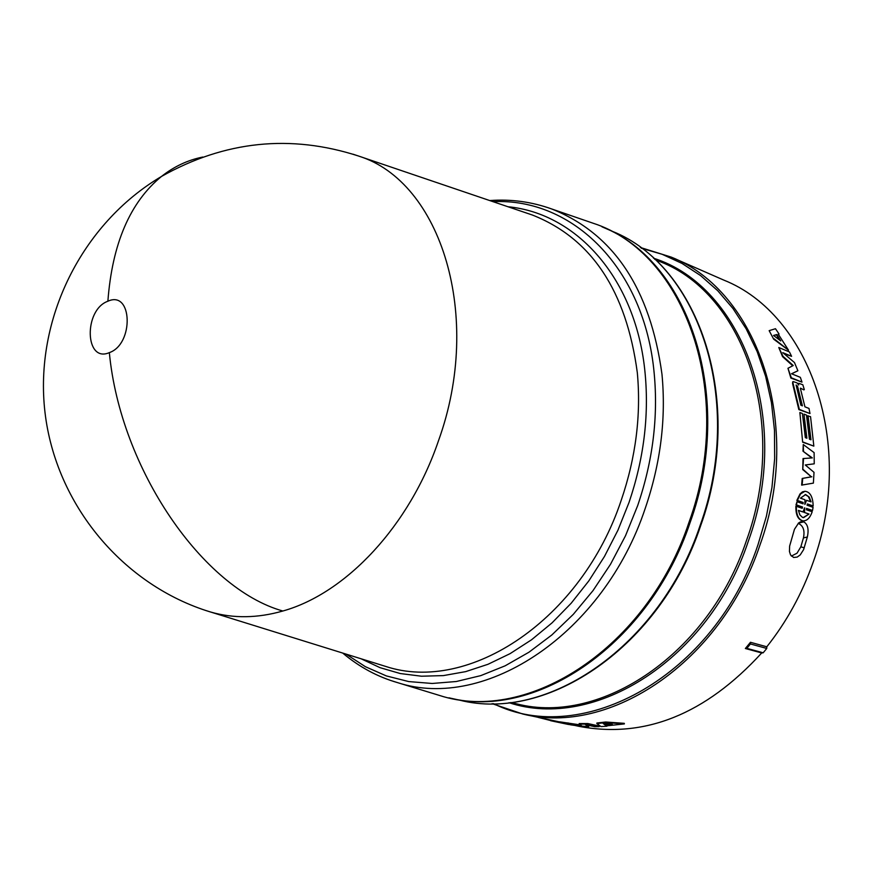 <?xml version="1.0" encoding="UTF-8"?>
<svg xmlns="http://www.w3.org/2000/svg" width="873" height="873" viewBox="0 0 873 873"><rect width="100%" height="100%" fill="white"/><g stroke="black" fill="none" stroke-linecap="round" stroke-linejoin="round"><path stroke-width="1.31" d="M353.074 154.215L358.879 156.147C441.094 181.824 483.424 316.266 438.541 440.603C409.764 525.557 346.188 593.367 282.852 611.013C257.48 618.248 233.429 618.586 210.72 612.049L204.882 610.205M107.881 301.229C132.5 289.803 134.18 344.137 109.343 352.627C84.779 363.343 83.492 309.893 107.881 301.229C112.213 243.742 130.088 202.143 161.505 176.433C81.636 223.706 34.156 319.463 44.97 412.198C55.752 504.943 123.257 585.39 210.349 611.951M434.612 693.948L439.632 695.486C528.318 724.448 647.504 647.439 689.015 522.261C735.775 393.832 685.185 252.635 593.105 223.226L588.14 221.513M448.897 697.8L449.453 697.931C537.102 720.312 649.949 643.292 690.085 522.6C735.11 398.601 689.779 261.376 602.49 227.024L601.966 226.794M801.632 485.104L802.211 478.448L811.344 476.811L802.745 469.587L803.029 458.565L812.316 457.91L802.974 451.177L803.269 444.532L814.116 452.629L814.236 463.825L805.288 464.971L814.018 472.348L813.385 483.118L801.632 485.104M811.759 457.954L802.974 451.177M798.097 384.098L798.73 383.312L798.653 384.982L797.093 382.92L793.197 381.577L792.608 383.64L792.651 381.883M803.847 389.882L800.432 388.136L803.847 389.882M793.088 383.389L799.33 409.382L809.991 413.562L798.828 409.579L792.608 383.64M774.089 338.8L788.548 350.237L773.664 339.161L769.157 330.649L773.664 339.161M788.548 350.237L778.28 334.163L779.032 333.966L778.432 334.403M806.368 438.028L803.968 414.108L806.903 438.235L805.332 437.635L802.396 413.496L799.875 412.503L802.647 442.196L813.843 446.125L810.548 416.672L807.547 415.875L810.45 439.577M797.889 370.774L794.463 362.546L782.786 352.648L791.593 356.315L789.432 351.95L778.792 347.509L783.026 356.348L793.241 365.525L787.97 368.286L791.331 377.791L801.981 382.112L800.345 377.343L791.527 373.753L797.889 370.774L791.604 373.775M801.981 382.112L790.862 378.064L787.97 368.286M792.739 365.776L782.568 356.664L778.792 347.509M791.593 356.315L784.009 353.674M812.545 510.498L813.069 507.311L807.045 505.216L807.383 503.939L813.167 505.958C812.883 496.792 810.144 491.903 804.971 491.27L800.53 493.943L797.355 500.447L803.182 502.477L803.105 503.841L797.027 501.724L796.492 504.932L802.571 507.038L802.222 508.315L796.372 506.296C796.176 514.71 798.38 519.577 802.985 520.875C806.968 520.985 810.035 517.951 812.196 511.764L806.412 509.767L806.521 508.402L812.545 510.498L806.51 508.523M802.494 520.788C797.889 519.5 795.685 514.644 795.881 506.242L796.372 506.296M801.752 508.151L802.069 506.995L795.99 504.889L797.027 501.724M802.614 503.677L802.691 502.444L796.853 500.404L800.028 493.922L802.473 491.837L804.971 491.27M813.167 505.958L807.35 504.07M790.534 554.944L789.443 551.441L789.629 546.083L794.463 529.278L798.631 522.982L800.53 521.825L803.76 521.847C807.798 524.258 808.987 529.311 807.35 536.993L803.596 549.641L800.225 554.912L797.202 557.083L793.633 557.476L790.534 554.944M574.75 725.419L578.766 726.303C644.503 738.831 705.493 714.387 761.703 652.96L745.356 648.508L750.464 642.288L766.789 646.795C786.682 621.783 802.145 593.596 813.167 562.223C855.846 445.197 810.046 314.28 723.772 280.091L671.25 257.109L640.335 247.463M559.44 722.364L570.833 724.863L575.056 725.463L565.628 723.39L581.025 726.107L588.773 726.587L585.445 724.623L594.851 726.696L599.216 726.631L587.856 724.121L579.137 724.143L581.516 725.681L559.44 722.364L559.528 721.807L580.283 724.906M579.137 724.143L579.181 723.575L587.889 723.553L599.238 726.063L599.216 726.631M586.962 724.961L588.773 726.587M605.709 722.571L596.87 723.586L596.87 723.019L605.698 722.004L624.315 723.346L624.348 723.913L605.709 722.571L605.698 722.004M671.25 257.109C758.004 291.386 803.651 425.053 759.947 545.09C721.065 661.963 609.954 736.168 522.763 714.016L559.506 721.927M587.856 724.121L587.889 723.553M567.93 723.444L568.007 722.888M606.899 725.823L624.348 723.913M596.87 723.586L600.962 726.565L606.888 726.216M568.541 724.361L564.482 723.466M564.46 723.586L561.743 722.866M561.71 723.008L557.214 722.036L557.312 721.469M557.214 722.036L554.606 721.524L554.715 720.967M554.606 721.524L538.03 717.366M550.59 720.705L568.519 724.481M799.875 412.503L802.647 442.196M803.149 442.087L813.843 446.125M808.038 415.69L810.973 439.785L809.413 439.184L806.477 415.09L803.968 414.108M779.032 333.966L775.475 328.728L769.157 330.649M804.317 389.631L802.833 384.764L798.73 383.302M809.991 413.562L808.987 408.422L804.928 406.829L800.41 388.496M803.269 444.532L803.487 451.09M803.542 458.5L802.745 469.587M811.344 476.811L803.258 469.543M802.211 478.448L811.846 476.778M802.724 478.426L802.134 485.104M750.464 642.288L750.442 643.968L746.841 648.344L745.356 648.508M761.703 652.96L763.177 652.797L746.841 648.344M766.789 646.795L766.756 648.453L763.177 652.797M804.24 547.829L800.847 546.814L797.005 553.209L791.353 556.09M807.35 536.993L803.433 537.921L800.847 546.814M798.217 523.353C803.247 525.622 804.982 530.478 803.433 537.921M750.442 643.968L766.756 648.453M605.447 725.201L603.232 723.575L612.377 724.404L605.447 725.201L604.105 723.662M554.966 721.655L554.126 721.469M798.402 510.389L802.942 511.949L804.742 507.791L804.535 512.495L809.042 514.055L803.542 517.667L802.505 517.405L799.886 514.906L798.402 510.389M804.884 504.463L804.971 499.738L800.443 498.156L805.648 494.555L809.216 497.064L811.072 501.877L806.565 500.294L804.884 504.463M780.735 340.917L773.5 335.461L776.861 334.545L780.735 340.917M800.847 405.214L796.1 384.982L797.551 386.313L802.418 405.836L800.847 405.214M609.736 724.175L605.447 724.634M798.424 510.509L802.942 511.949M803.116 517.591L809.042 514.055M804.535 512.495L808.551 513.99M804.033 512.44L804.175 508.359M806.565 500.294L804.939 503.841M805.124 494.533L808.365 496.562L810.46 501.32M773.751 335.647L776.861 334.545M776.446 334.916L779.589 340.044M797.551 386.313L796.154 385.299M797.082 386.564L801.84 405.607M507.988 206.748C577.686 213.405 636.635 280.146 645.136 373.6C649.108 416.235 643.728 459.22 628.996 502.521L617.942 530.195L604.465 556.472L588.806 580.927L571.226 603.178L552.031 622.885L531.537 639.789L510.072 653.648L488.007 664.288L465.658 671.632L443.375 675.604L421.484 676.215L400.292 673.541L380.071 667.681L361.084 658.777M380.934 664.942L385.626 666.405C468.954 694.057 581.636 619.786 621.336 499.945C635.871 457.212 641.197 414.817 637.323 372.738C626.378 290.84 591.381 238.264 532.323 215.009L527.674 213.427M202.765 157.042C187.782 160.065 174.033 166.525 161.505 176.433C224.852 140.815 290.534 134.016 358.563 156.027M109.343 352.627C120.441 469.227 202.962 588.686 282.852 611.013M390.82 680.514L397.706 682.675C485.355 711.32 603.701 633.689 645.333 508.086C660.643 463.094 666.186 418.462 661.963 374.168C650.243 288.603 613.479 233.528 551.66 208.953L593.105 223.226M346.057 654.106L365.372 666.688L386.357 675.92L408.739 681.573L432.179 683.472L456.328 681.507L480.772 675.626L505.129 665.826L528.951 652.218L551.823 634.977L573.31 614.341L592.996 590.639L610.511 564.285L625.515 535.738L637.705 505.522C652.808 461.108 658.307 417.032 654.183 373.317C644.656 268.011 572.535 197.669 493.081 201.685M449.453 697.931L459.853 700.211C547.447 722.56 660.053 645.944 700.004 525.797C744.855 402.355 699.459 265.643 612.246 231.29C700.233 266.178 745.236 402.922 700.572 525.95M510.694 702.514L516.903 703.9C601.246 725.638 708.832 653.691 746.48 540.485C788.799 424.223 744.658 294.736 660.566 261.845L654.717 259.314M653.506 258.201C742.792 286.224 792.531 420.12 748.357 541.118C709.236 659.126 594.775 731.192 509.057 702.7M493.463 703.638C582.706 748.161 714.9 675.506 758.08 544.468L766.407 516.216L771.95 487.45L774.657 458.631L774.471 430.203L771.437 402.617L765.621 376.285L757.153 351.601L746.208 328.914L732.971 308.507L717.682 290.665L700.604 275.595L682.02 263.439L662.203 254.305L641.448 248.27M803.76 521.847L798.489 523.102M798.795 522.851L803.346 521.705M527.587 213.405L358.879 156.147M342.696 653.059C359.327 667.048 377.66 676.913 397.706 682.675L439.632 695.486M459.853 700.211C548.353 722.593 660.73 645.714 700.572 525.972M522.763 714.016L492.088 703.649M602.49 227.024L612.246 231.29M210.72 612.049L380.857 664.92M551.66 208.953C531.635 201.772 511 198.979 489.753 200.561"/></g></svg>
